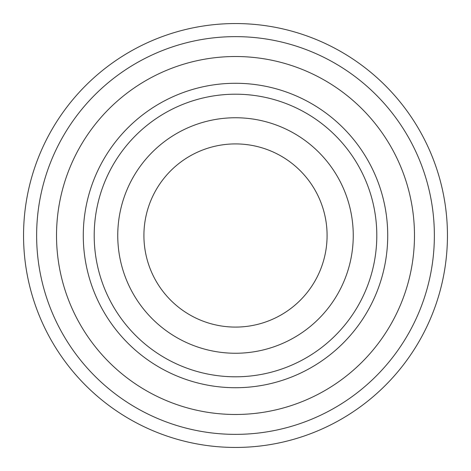 <?xml version="1.0" encoding="UTF-8"?>
<svg xmlns="http://www.w3.org/2000/svg" width="471" height="471" viewBox="0 0 471 471"><rect width="100%" height="100%" fill="white"/><g stroke="black" fill="none" stroke-linecap="round" stroke-linejoin="round"><path stroke-width="0.71" d="M434.368 235.5A198.868 198.868 0 0 0 235.5 36.632A198.868 198.868 0 0 0 36.632 235.5A198.868 198.868 0 0 0 235.5 434.368A198.868 198.868 0 0 0 434.368 235.5M447.45 235.5A211.95 211.95 0 0 0 235.5 23.55A211.95 211.95 0 0 0 23.55 235.5A211.95 211.95 0 0 0 235.5 447.45A211.95 211.95 0 0 0 447.45 235.5M387.721 235.5A152.221 152.221 0 0 0 235.5 83.279A152.221 152.221 0 0 0 83.279 235.5A152.221 152.221 0 0 0 235.5 387.721A152.221 152.221 0 0 0 387.721 235.5M376.8 235.5A141.3 141.3 0 0 0 235.5 94.2A141.3 141.3 0 0 0 94.2 235.5A141.3 141.3 0 0 0 235.5 376.8A141.3 141.3 0 0 0 376.8 235.5M414.48 235.5A178.98 178.98 0 0 0 235.5 56.52A178.98 178.98 0 0 0 56.52 235.5A178.98 178.98 0 0 0 235.5 414.48A178.98 178.98 0 0 0 414.48 235.5M117.75 235.5A117.75 117.75 0 0 1 235.5 117.75A117.75 117.75 0 0 1 353.25 235.5A117.75 117.75 0 0 1 235.5 353.25A117.75 117.75 0 0 1 117.75 235.5M327.086 235.5A91.586 91.586 0 0 0 235.5 143.914A91.586 91.586 0 0 0 143.914 235.5A91.586 91.586 0 0 0 235.5 327.086A91.586 91.586 0 0 0 327.086 235.5"/></g></svg>
